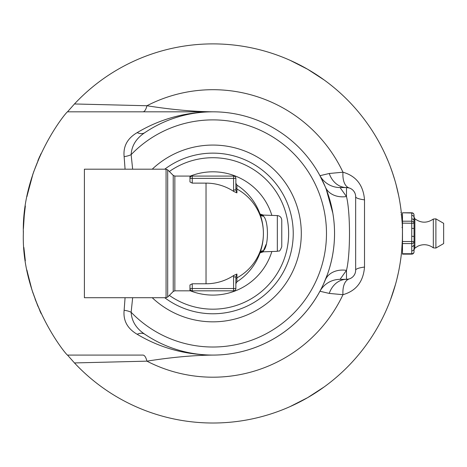 <?xml version="1.0" encoding="UTF-8"?>
<svg xmlns="http://www.w3.org/2000/svg" width="467" height="467" viewBox="0 0 467 467"><rect width="100%" height="100%" fill="white"/><g stroke="black" fill="none" stroke-linecap="round" stroke-linejoin="round"><path stroke-width="0.7" d="M190.373 176.077A61.644 61.644 0 0 1 271.852 215.386M271.852 251.515A61.644 61.644 0 0 1 190.373 290.824M235.864 278.425A50.489 50.489 0 0 0 236.921 189.036M236.763 188.948A50.489 50.489 0 0 0 235.864 188.481M174.851 290.824L173.228 291.496L173.228 175.405L174.851 176.077L174.851 290.824L189.964 290.824L189.964 288.53A2.294 2.294 0 0 0 192.258 290.824L233.57 290.824A2.294 2.294 0 0 0 235.864 288.53L235.864 276.937L233.57 276.937L233.57 290.824M189.964 290.824L192.258 290.824L192.258 288.53L189.964 288.53L189.964 284.975L192.258 283.784L206.029 283.784A50.331 50.331 0 0 0 233.745 275.466L236.921 274.024L235.864 276.937M235.864 189.97L235.864 178.371A2.294 2.294 0 0 0 233.57 176.077L233.57 189.97L235.864 189.97L236.921 192.883L233.745 191.441A50.331 50.331 0 0 0 206.029 183.122L192.258 183.122L189.964 181.932L189.964 176.077L192.258 176.077A2.294 2.294 0 0 0 189.964 178.371L192.258 178.371L192.258 176.077L174.851 176.077M166.065 297.712L84.399 297.712L84.399 169.194L166.065 169.194L166.065 297.712L167.688 297.041L167.688 169.865L166.065 169.194M233.57 189.97L233.745 191.441M233.57 176.077L192.258 176.077M277.334 251.328C278.881 250.003 279.079 253.639 281.764 246.739L281.764 220.167C281.513 217.453 280.037 215.923 277.334 215.579L277.334 251.328L263.406 251.812L263.406 251.357A4.588 4.46 24 0 0 260.166 252.454M263.406 251.357L263.406 250.767A4.588 4.279 23.1 0 0 260.37 251.865M260.166 214.452A4.588 4.46 156 0 0 263.406 215.55L263.406 215.094L277.334 215.579M260.37 215.036A4.588 4.279 156.9 0 0 263.406 216.139L263.406 215.55M266.091 244.445L263.406 250.767C268.788 246.115 268.794 220.798 263.406 216.139M261.117 218.433L261.456 219.56M263.394 232.379L263.4 234.241M262.629 242.25L262.238 244.229M414.042 251.836A2.294 1.915 180 0 1 411.748 253.744L402.478 253.744L402.478 254.13L411.748 254.13A2.294 2.294 0 0 0 414.042 251.836L414.042 248.94A2.294 1.915 180 0 1 411.748 250.849L411.748 254.13M402.478 253.744L402.478 243.558L411.748 243.558A2.294 1.915 -0 0 0 414.042 241.643L414.042 236.425L411.748 236.279L411.748 250.849M414.042 243.64L414.042 241.643L411.748 241.503L402.478 241.503L402.478 243.558M402.478 241.503L402.478 223.121L414.042 223.267L414.042 220.938A2.294 2.055 180 0 0 411.748 218.883L411.748 236.279M402.431 237.54L402.42 238.158M402.046 246.214L401.964 247.417M402.478 247.726L401.941 247.726L402.081 245.683M402.233 243.056L402.256 242.677M402.28 224.732L402.116 221.778M402.478 219.175L401.947 219.286M402.198 223.179L402.221 223.565M402.233 223.845L402.25 224.218M411.748 212.777L402.478 212.777L411.748 213.016A2.294 2.055 -0 0 1 414.042 215.071A2.294 2.294 0 0 0 411.748 212.777L411.748 218.883M414.042 220.938L414.042 217.4A2.294 2.055 180 0 0 411.748 215.345M414.042 217.966L414.042 215.071M414.042 236.425L414.042 223.267A2.294 2.055 180 0 0 411.748 221.206L402.478 221.206L402.478 223.121M414.042 228.486L411.748 228.34M433.323 247.866L435.892 248.053L435.892 218.854L433.323 219.041L433.323 247.866L431.934 246.891C427.404 244.276 422.752 244.025 417.965 246.138L414.865 248.129L414.042 249.892L414.042 244.539A2.294 1.915 180 0 1 411.748 246.453M414.042 230.009L414.042 222.362M414.042 241.643L414.042 238.421M435.892 248.053L443.65 243.576L443.65 223.331L435.892 218.854M402.478 221.206L402.478 213.016M395.531 284.304L390.488 299.808M385.433 154.886L388.34 161.617M387.003 158.436L387.464 159.516M387.546 159.702L387.82 160.356M389.922 165.61L388.567 162.183M388.585 162.212L388.27 161.442M388.357 161.664L387.435 159.44M384.808 153.532L386.104 156.375M399.915 264.532L398.964 269.798M399.746 265.53L399.466 267.112M391.848 170.864L392.525 172.831M392.344 172.305L394.924 180.472M392.046 171.424L392.245 172.014M390.885 168.173L391.434 169.696M390.173 166.27L390.575 167.344M394.037 177.507L393.033 174.354M392.963 174.15L390.33 166.69M401.182 255.566L400.955 257.422M401.036 256.768L400.902 257.831M400.884 257.994L400.826 258.444M400.89 257.936L400.645 259.734M400.622 259.909L400.546 260.434M395.701 183.216L395.952 184.15M396.039 184.465L398.725 195.907M396.501 186.21L396.658 186.847M395.526 182.585L396.15 184.885M394.86 180.25L395.292 181.751M394.271 178.283L394.609 179.398M396.716 187.074L396.355 185.656M401.602 251.625L401.439 253.277M401.55 252.215L401.171 255.677M401.754 249.979L401.678 250.872M402.466 235.339L402.449 236.74M399.483 199.882L399.577 200.425M399.799 201.697L399.91 202.334M400.277 204.651L400.365 205.223M398.97 197.138L399.057 197.605M399.256 198.662L399.413 199.508M399.91 202.351L400.628 207.015M400.558 206.537L400.452 205.801M400.406 205.509L400.283 204.68M402.326 225.806L402.379 227.341M402.274 224.65L402.315 225.637M402.326 225.876L402.344 226.39M401.241 211.808L402.18 222.823M402.245 223.991L402.321 225.666M402.402 228.007L402.431 229.332M402.087 221.247L402.122 221.872M402.134 222.012L402.221 223.553M402.466 231.521L402.35 226.477M402.408 228.381L402.461 231.054M395.251 181.616L395.654 183.041M395.853 183.759L396.01 184.366M396.01 184.348L396.483 186.152M392.082 171.529L392.35 172.311M392.753 173.514L393.062 174.442M393.844 176.894L394.294 178.353M400.674 259.559L400.488 260.837M400.838 258.356L400.307 262.057M400.534 260.545L400.47 260.977M400.213 262.688L400.114 263.295M400.056 263.651L399.915 264.503M401.1 214.82L401.562 214.82L401.527 214.458M401.13 210.868L401.176 211.271M400.884 208.936L400.931 209.269M400.534 206.367L401.135 210.938M401.165 211.177L401.217 211.627M399.781 201.598L399.898 202.264M400.546 206.449L400.622 206.969M400.663 207.272L400.756 207.938M389.046 303.532L387.68 306.872M387.225 307.957L387.02 308.436M387.598 307.076L386.98 308.529M385.66 311.507L386.297 310.088M386.676 309.23L386.197 310.31M385.806 311.191L386.011 310.724M386.133 310.456L386.623 309.341M387.645 306.965L386.991 308.494M401.959 219.461L401.725 216.583M401.188 211.382L401.252 211.93L401.188 211.382M401.702 216.32L401.748 216.84M401.9 218.644L401.924 218.959M400.919 209.198L400.96 209.496M400.972 209.613L401.206 211.498M401.252 211.93L401.316 212.479M401.69 216.157L401.731 216.665M402.385 239.46L402.455 230.622M395.362 181.996L396.495 186.199M401.608 251.59L401.9 248.246M402.21 243.511L402.145 244.655M401.877 248.543L401.795 249.518M401.69 250.721L402.385 239.489M402.315 241.322L402.239 242.939M399.711 265.705L399.554 266.628M399.507 266.885L399.005 269.587M398.678 271.21L398.462 272.273M396.775 279.61L398.357 272.757M399.355 267.725L399.116 269.004M398.876 270.218L398.59 271.654M397.82 275.221L398.065 274.117M399.413 267.41L398.946 269.862M396.921 279.027L396.6 280.293M396.565 280.422L396.658 280.066M396.29 281.49L396.536 280.55M396.273 281.566L395.806 283.306M395.818 283.265L395.613 284M390.424 299.972L390.535 299.668M390.733 299.137L390.984 298.466M393.985 289.558L393.891 289.849M393.704 290.445L392.56 293.965M392.905 292.932L392.315 294.683M391.317 297.537L390.949 298.547M391.778 296.236L391.311 297.555M393.284 291.77L392.473 294.233M391.807 296.148L391.55 296.889M398.97 269.751L398.836 270.44M398.398 272.576L398.713 271.041M400.476 260.942L400.149 263.084M400.12 203.63L400.266 204.593M398.935 196.969L399.635 200.74M396.01 282.558L395.502 284.397M396.88 279.173L397.172 277.993M397.224 277.766L397.067 278.425M396.547 280.486L396.477 280.778M395.596 284.059L395.175 285.553M397.615 276.12L397.359 277.211M391.842 296.06L391.696 296.481M392.87 293.043L392.963 292.751M67.517 355.083L74.463 362.935A189.567 189.567 0 0 0 345.452 368.983A189.567 189.567 0 0 0 345.452 97.924A189.567 189.567 0 0 0 74.463 103.966L67.517 111.817C66.6 111.432 21.535 165.943 23.35 233.091C21.225 300.474 66.571 355.515 67.517 355.083L142.937 355.083A13.771 4.798 90 0 1 146.912 361.154C171.29 357.308 193.285 355.288 212.917 355.083C199.818 355.101 186.888 352.982 174.109 348.726M317.793 75.543L319.632 76.781M319.708 76.833L320.018 77.043M324.273 80.044L307.695 69.285L290.089 60.307L307.695 69.285M297.228 403.231L295.237 404.206M295.156 404.247L294.817 404.41M290.089 406.594L307.695 397.621L324.273 386.857L307.695 397.621M23.934 218.614L24.407 213.437M26.975 196.554L27.565 193.7M28.324 190.32L32.813 174.314M37.897 160.63L39.829 156.141M40.903 153.789L33.472 172.335M33.104 173.42L27.197 195.457M25.352 205.976L23.992 217.885M23.362 231.2L23.35 232.852M23.35 233.115L23.35 233.453M23.87 247.469L25.271 260.358M26.911 270.025L30.157 283.784L32.959 293.043M35.13 299.224L41.102 313.544M40.903 313.112L39.829 310.765M37.897 306.276L31.943 289.873L27.127 271.117M25.335 260.82L23.916 248.105M24.383 213.717L23.408 228.719M174.109 118.174C186.888 113.919 199.818 111.8 212.917 111.817L67.517 111.817L212.917 111.817C185.376 112.01 160.128 118.945 137.181 132.622C127.433 138.302 123.084 146.288 124.129 156.591L125.074 169.194M125.074 297.712L124.129 310.31C123.084 320.613 127.433 328.605 137.181 334.279C160.128 347.956 185.376 354.891 212.917 355.083L212.66 355.083M132.651 169.194L131.139 154.647A13.771 8.628 -9.6 0 1 124.129 156.591M124.129 310.31A13.771 8.628 -170.4 0 1 131.139 312.26L132.657 297.712M137.181 334.279A13.771 8.785 124 0 1 144.881 334.279C136.265 328.581 131.682 321.243 131.139 312.26A113.569 113.569 0 0 0 292.721 314.25A113.569 113.569 0 0 0 292.721 152.656A113.569 113.569 0 0 0 131.139 154.647C131.682 145.663 136.265 138.32 144.881 132.622A13.771 8.785 56 0 1 137.181 132.622M327.484 274.292L323.427 284.257M323.024 285.127L321.103 289.038M320.788 289.651L320.023 291.093M319.936 291.25L329.241 293.416L342.965 294.695C356.152 290.935 363.332 281.718 364.511 267.048L364.511 199.858C363.332 185.189 356.146 175.971 342.965 172.206L329.241 173.49L319.959 175.691M326.24 189.269L332.848 213.191M334.191 242.787L333.998 245.006M332.726 254.41L332.37 256.354M330.864 263.154L329.474 268.21M340.052 187.553A22.947 22.947 0 0 1 319.872 175.534A22.947 22.947 0 0 0 340.052 187.553A22.947 22.947 0 0 1 319.872 175.534L325.277 186.882A22.947 17.915 -22.5 0 0 346.479 196.549L340.052 187.553L346.479 187.553A22.947 18.698 90 0 1 329.241 173.49M144.881 334.279A121.636 121.636 0 0 0 304.245 153.118A121.636 121.636 0 0 0 144.881 132.622A121.636 121.636 0 0 1 304.245 313.789A121.636 121.636 0 0 1 144.881 334.279M74.463 362.935L146.912 361.154A143.748 143.748 0 0 0 342.965 294.695A22.947 11.763 72.7 0 1 349.211 278.939L346.479 279.354A9.182 9.182 0 0 0 355.661 270.171A22.947 3.958 180 0 1 364.511 267.048M212.917 111.817C193.285 111.619 171.284 109.593 146.912 105.746L74.463 103.966M355.661 270.171L355.661 196.735A9.182 9.182 0 0 0 346.479 187.553L349.211 187.968A22.947 11.763 107.3 0 1 342.965 172.206A143.748 143.748 0 0 0 146.912 105.746A13.771 4.798 -90 0 1 142.937 111.817M319.872 291.373A22.947 22.947 0 0 1 340.052 279.354A22.947 22.947 0 0 0 319.872 291.373A22.947 22.947 0 0 1 340.052 279.354L346.479 270.352A22.947 17.915 22.5 0 0 325.277 280.019M329.241 293.416A22.947 18.698 90 0 1 346.479 279.354L346.479 270.352C350.501 254.445 350.478 212.351 346.479 196.549L346.479 187.553A9.182 9.182 0 0 1 355.661 196.735A22.947 3.958 180 0 0 364.511 199.858M350.168 188.324L350.898 188.686M351.657 189.153L352.608 189.894M352.889 190.157L353.361 190.659M353.939 191.382L354.827 192.912M355.259 194.044L355.422 194.646M355.445 272.156L355.253 272.874M354.751 274.158L354.103 275.285M353.309 276.306L352.9 276.733M352.509 277.094L351.651 277.754M350.921 278.204L350.127 278.595M340.052 279.354L346.479 279.354M212.917 313.777A80.324 80.324 0 0 0 289.114 208.048A80.324 80.324 0 0 0 164.723 169.194A80.324 80.324 0 0 1 289.114 208.048A80.324 80.324 0 0 1 164.723 297.712A80.324 80.324 0 0 0 212.917 313.777M206.029 183.122L206.029 283.784M235.864 288.53L192.258 288.53L192.258 283.784M233.745 275.466L233.57 276.937M235.864 283.732L236.921 281.799L236.921 274.024M192.258 183.122L192.258 178.371L235.864 178.371M236.921 192.883L236.921 185.107L235.864 183.169M414.865 248.105L414.865 218.772L414.042 217.015M152.224 297.712A88.391 88.391 0 0 0 295.062 200.828A88.391 88.391 0 0 0 152.224 169.194M169.334 295.389A75.736 75.736 0 0 0 285.115 210.599A75.736 75.736 0 0 0 169.334 171.512M173.228 175.405L167.688 169.865M173.228 291.496L167.688 297.041M236.921 281.799A57.377 57.377 0 0 0 236.921 185.107M263.406 251.812L260.008 252.904M263.406 215.094L260.008 214.003M433.323 219.041C427.107 223.302 420.954 223.208 414.865 218.772M401.924 227.435L402.385 227.435M401.316 212.503L400.855 212.503"/></g></svg>
